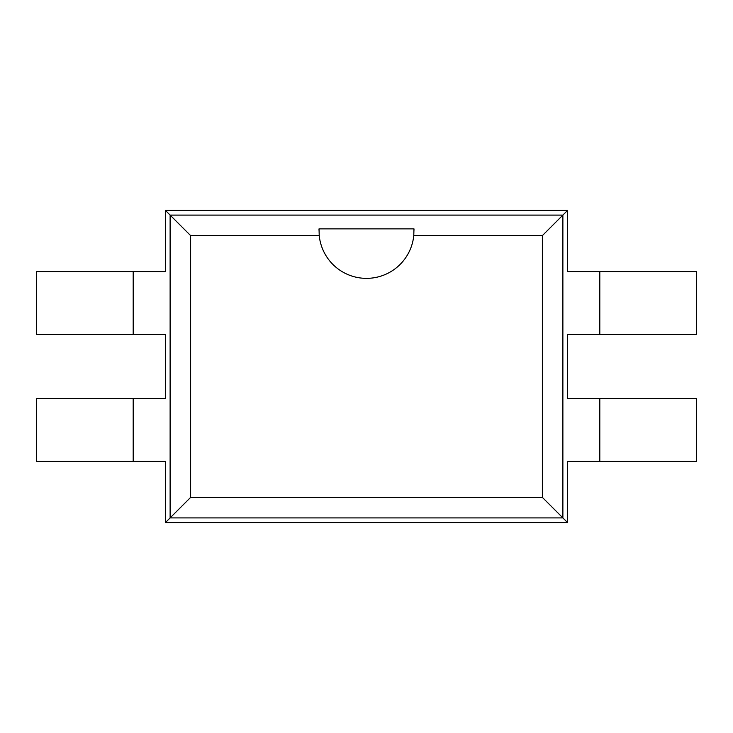 <?xml version="1.0" encoding="UTF-8"?>
<svg xmlns="http://www.w3.org/2000/svg" width="733" height="733" viewBox="0 0 733 733"><rect width="100%" height="100%" fill="white"/><g stroke="black" fill="none" stroke-linecap="round" stroke-linejoin="round"><path stroke-width="1.1" d="M133.195 461.424L133.195 398.679L36.65 398.679L36.65 461.424L165.374 461.424L165.374 522.647L567.626 522.647L567.626 461.424L696.35 461.424L696.35 398.679L599.805 398.679L599.805 461.424M599.805 271.577L599.805 334.321L696.35 334.321L696.35 271.577L567.626 271.577L567.626 210.353L165.374 210.353L165.374 271.577L36.65 271.577L36.65 334.321L133.195 334.321L133.195 271.577M599.805 398.679L567.626 398.679L567.626 334.321L599.805 334.321M133.195 334.321L165.374 334.321L165.374 398.679L133.195 398.679M567.626 522.647L562.88 517.901L562.88 215.099L170.12 215.099L170.12 517.901L562.88 517.901L542.374 497.395L542.374 235.605L413.769 235.605A47.508 47.508 0 0 1 319.231 235.605L190.626 235.605L190.626 497.395L542.374 497.395M567.626 210.353L542.374 235.605M165.374 210.353L190.626 235.605M165.374 522.647L190.626 497.395M318.992 230.18A47.508 47.508 0 0 1 319.029 228.87L319.231 235.605M319.029 228.87L413.971 228.87L413.769 235.605M413.971 228.87A47.508 47.508 0 0 1 414.008 230.18"/></g></svg>

